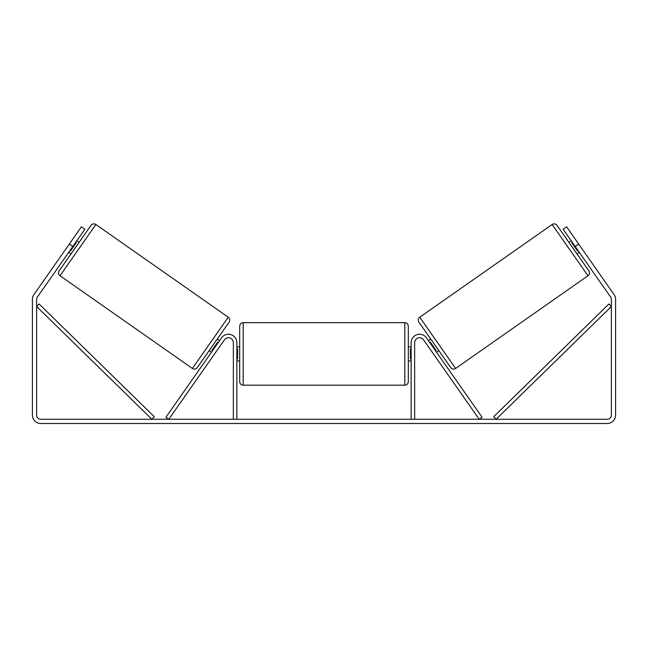 <?xml version="1.0" encoding="UTF-8"?>
<svg xmlns="http://www.w3.org/2000/svg" width="648" height="648" viewBox="0 0 648 648"><rect width="100%" height="100%" fill="white"/><g stroke="black" fill="none" stroke-linecap="round" stroke-linejoin="round"><path stroke-width="0.97" d="M236.868 419.264L236.868 342.679A8.432 8.432 0 0 0 221.535 337.843L165.929 417.255L168.804 419.264L224.411 339.86A4.917 4.917 0 0 1 233.361 342.679L233.361 419.264M414.639 419.264L414.639 342.679A4.917 4.917 0 0 1 423.59 339.86L479.196 419.264L482.072 417.255L426.465 337.843A8.432 8.432 0 0 0 411.132 342.679L411.132 419.264M552.128 224.516A3.515 3.515 0 0 1 557.021 225.383L588.854 270.848A3.515 3.515 0 0 1 587.995 275.74L455.609 368.437A3.515 3.515 0 0 1 450.716 367.578L418.875 322.105A3.515 3.515 0 0 1 419.742 317.212L552.128 224.516L587.995 275.74M579.272 252.258L576.971 253.87L568.904 242.36L571.212 240.748M428.466 340.694L430.766 339.082M436.525 352.204L438.826 350.592M429.616 342.338L430.191 341.942L435.95 350.163L435.375 350.56M572.362 242.393L571.787 242.798L577.538 251.019L578.121 250.614M72.762 246.499L69.304 244.085L81.397 226.816L84.856 229.238L37.382 297.035A4.212 4.212 0 0 0 36.612 299.449L36.612 415.052A4.212 4.212 0 0 0 40.832 419.264L607.168 419.264A4.212 4.212 0 0 0 611.388 415.052L611.388 299.449A4.212 4.212 0 0 0 610.619 297.035L563.144 229.238L566.603 226.816L578.696 244.085L575.238 246.499M69.304 244.085L33.923 294.613A8.432 8.432 0 0 0 32.4 299.449L32.4 415.052A8.432 8.432 0 0 0 40.832 423.484L607.168 423.484A8.432 8.432 0 0 0 615.6 415.052L615.6 299.449A8.432 8.432 0 0 0 614.077 294.613L578.696 244.085M192.391 368.437L228.258 317.212L95.872 224.516A3.515 3.515 0 0 0 90.979 225.383L59.146 270.848A3.515 3.515 0 0 0 60.005 275.74L192.391 368.437A3.515 3.515 0 0 0 197.284 367.578L229.125 322.105L197.284 367.578M228.258 317.212A3.515 3.515 0 0 1 229.125 322.105M79.097 242.36L76.788 240.748M75.638 242.393L76.213 242.798L70.462 251.019L69.879 250.614M71.029 253.87L68.728 252.258M219.534 340.694L217.234 339.082M211.475 352.204L209.174 350.592M218.384 342.338L217.809 341.942L212.05 350.163L212.625 350.56M239.679 353.921L239.679 326.163C239.89 324.032 241.064 322.858 243.194 322.655L243.194 385.187C241.064 384.985 239.89 383.81 239.679 381.672L239.679 353.921M243.194 385.187L404.806 385.187L404.806 322.655C406.936 322.858 408.11 324.032 408.321 326.163L408.321 353.921L408.321 346.899L411.132 346.899M236.868 348.899L237.573 348.899L237.573 358.935L236.868 358.935M411.132 358.935L410.427 358.935L410.427 348.899L411.132 348.899M411.132 360.944L408.321 360.944L408.321 353.921L408.321 381.672C408.11 383.81 406.936 384.985 404.806 385.187M36.612 306.48L151.875 419.264L154.329 416.753L39.074 303.969L36.612 306.48M611.388 306.48L496.125 419.264L493.671 416.753L608.926 303.969L611.388 306.48M455.609 368.437L419.742 317.212M95.872 224.516L60.005 275.74M404.806 322.655L243.194 322.655M239.679 346.899L236.868 346.899M239.679 360.944L236.868 360.944"/></g></svg>
